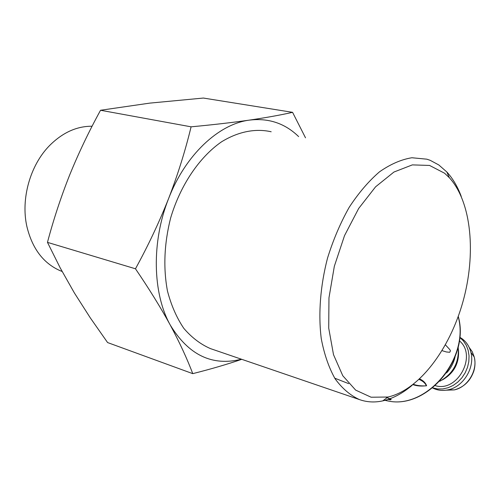 <?xml version="1.0" encoding="UTF-8"?>
<svg xmlns="http://www.w3.org/2000/svg" width="500" height="500" viewBox="0 0 500 500"><rect width="100%" height="100%" fill="white"/><g stroke="black" fill="none" stroke-linecap="round" stroke-linejoin="round"><path stroke-width="0.75" d="M413.369 384.331C417.088 385.631 421.444 386.125 426.431 385.825C425.188 383.069 422.744 380.938 419.106 379.431M419.65 378.925C423.2 380.538 425.513 382.8 426.587 385.725C421.306 386.388 416.769 386.025 412.975 384.644M334.719 378.175L348.681 383.644M386.219 397.375C387.8 398.044 395.394 400.45 387.912 399.462M455.006 357.144C453.575 363.156 450.756 368.425 446.55 372.95M458.175 346.906C459.375 362.287 453.25 373.744 439.787 381.275M458.481 349.781C459.375 363.2 453.988 373.256 442.325 379.95M459.319 340.775C477.594 355.256 457.494 392.825 435.306 385.637M459.712 337.369L463.406 340.887L466.269 345.262L468.175 350.312L469.044 355.825L468.825 361.575L467.519 367.306L465.188 372.781L461.931 377.756L457.881 382.019L453.219 385.394L448.15 387.725L442.894 388.938L437.663 388.975L432.688 387.856M459.725 337.225L461.912 338.6C466.431 341.9 469.431 346.5 470.913 352.4C475.019 367.644 463.406 386.775 448.237 389.8C442.6 391.031 437.381 390.412 432.575 387.944M387.956 399.45L390.188 399.8C391.531 399.675 391.325 399.375 389.562 398.894M442.075 350.644L446.381 351.969L449.719 352.281L450.469 350.85L449.787 349.562L445.431 344.856M241.756 359.325C227.162 364.331 210.825 369.106 192.75 373.65L107.594 342.562L90.262 317.812L74.362 292.925L60.181 267.856L47.462 242.362C53.587 219.306 61.019 196.788 69.75 174.8C78.688 152.881 88.95 131.369 100.544 110.262L149.725 103.125L203.375 98.05L292.569 112.331L305.512 137.812M192.75 373.65C187.1 358.675 179.594 342.469 170.244 325.019C160.644 307.475 149.05 288.731 135.469 268.788C148.1 245.781 159.15 222.356 168.619 198.525C177.812 174.644 185.306 150.744 191.094 126.825L100.544 110.262M191.094 126.825C212.975 124.775 232.4 122.537 249.363 120.119C266.056 117.662 280.462 115.062 292.569 112.331M135.469 268.788L47.462 242.362M62.119 271.469L59.819 270.544C43.137 263.031 32.15 248.325 26.862 226.431C20.694 199 30.119 165.306 49.462 145.669C62.5 132.613 76.712 126.137 92.094 126.231M241.425 359.212C212.269 366.494 188.538 355.094 170.244 325.019C152.594 293.531 151.319 241.869 168.619 198.525C185.425 154.856 218.725 124.012 249.363 120.119C268.531 117.819 284.956 123.312 298.644 136.606M271.181 131.769C255.544 128.231 238.3 131.525 221.494 141.85C199.319 157.206 180.3 185.294 170.588 218.156C164.206 243.625 163.162 267.913 167.463 291.019C171.231 305.363 176.681 317.806 183.806 328.35C191.706 337.569 200.606 344.331 210.506 348.631L211.713 349.05M461.256 196.419C457.6 186.625 452.788 178.475 446.819 171.962L438.819 164.963L430.244 160.35L426.819 159.175L411.869 157.75C401.256 159.481 390.462 164.175 379.5 171.831C368.675 181.156 358.569 193 349.169 207.356C340.431 222.913 333.225 239.812 327.537 258.075C320.306 285.887 318.175 314.037 321.262 338.669C324.225 354.275 328.856 367.681 335.156 378.875C342.256 388.556 350.381 395.469 359.544 399.619C366.981 402.225 374.719 402.644 382.775 400.875C392.806 398.587 402.606 393.381 412.169 385.262M444.556 173.212L429.569 165.444L412.35 164.887L393.938 172.037L375.581 186.819L358.656 208.487L344.525 235.625L334.35 266.219L328.963 297.875L328.719 328.113L333.506 354.669L342.781 375.737L355.662 390.119L371.1 397.219L387.975 397.031C419.144 390.006 449.619 349.394 462.931 301.769C476.262 254.163 471.706 202.15 449.338 177.706L444.556 173.212M384.894 400.363L388.094 401C426.606 409.487 469.831 358.244 458.194 316.588M469.131 347.331L472.269 351.75L474.237 357.013C477.863 370.444 467.663 387.238 454.288 389.9L446.181 390.181M385.125 400.3L388.094 401C427.169 409.556 470.306 358.2 458.263 316.4M459.719 337.312L461.912 338.6M448.237 389.8L454.288 389.9C463.925 387.256 470.456 380.931 473.881 370.925C475.225 366.213 475.344 361.575 474.237 357.013L470.913 352.4M387.95 399.45L390.231 399.806M390.269 399.806L388.044 399.425M210.506 348.631L359.544 399.619M449.338 177.706L446.819 171.962M387.975 397.031L382.775 400.875"/></g></svg>
